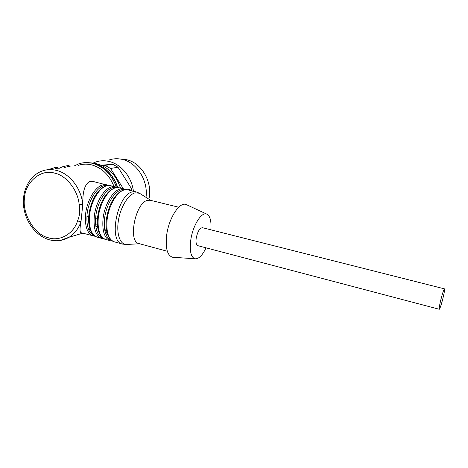 <?xml version="1.0" encoding="UTF-8"?>
<svg xmlns="http://www.w3.org/2000/svg" width="468" height="468" viewBox="0 0 468 468"><rect width="100%" height="100%" fill="white"/><g stroke="black" fill="none" stroke-linecap="round" stroke-linejoin="round"><path stroke-width="0.7" d="M108.599 185.492L93.969 181.683L89.786 181.438C84.854 183.977 82.526 191.587 82.789 204.282L79.168 204.715C78.197 190.482 66.087 175.131 54.382 173.066C40.552 168.732 24.857 182.602 24.418 198.701C22.3 214.379 34.831 234.907 48.42 237.785C59.664 241.704 73.78 233.807 77.518 220.96L80.999 221.727C79.683 228.53 79.706 232.198 81.075 232.731L95.367 236.375M114.052 186.539C109.325 174.868 101.737 167.62 91.289 164.789C86.761 163.765 82.391 163.97 78.179 165.403M443.371 296.496C441.535 304.06 440.172 308.318 439.288 309.272C438.978 308.862 439.341 306.341 440.376 301.708C442.237 294.062 443.605 289.78 444.477 288.861C444.787 289.306 444.419 291.851 443.371 296.496M444.477 288.861L202.509 227.7C199.684 227.992 197.578 231.531 196.18 238.323C195.694 242.518 196.238 244.969 197.818 245.671L439.288 309.272M206.049 247.835C202.422 255.411 198.76 259.061 195.068 258.786C190.973 257.353 189.522 251.269 190.71 240.534C192.564 225.892 201.456 211.559 206.721 214.087C210.138 215.824 211.513 221.066 210.852 229.811M187.013 204.92L186.282 204.574C179.642 201.363 168.667 218.164 166.62 235.562C165.356 248.297 167.322 255.522 172.522 257.224L173.628 257.301M178.723 207.219L150.316 200.269L147.672 200.316C135.457 202.293 127.588 241.81 138.961 243.582L139.107 243.623M82.719 233.181L69.1 237.229C62.882 240.833 56.254 241.669 49.216 239.751C36.007 235.995 25.243 221.692 23.587 206.066C21.867 190.458 29.677 175.295 42.395 170.925C46.8 169.404 51.386 169.2 56.148 170.317C69.445 173.259 81.18 188.101 82.789 204.282L80.999 221.727C78.536 228.641 74.57 233.813 69.1 237.229L60.079 240.488M95.887 227.033L98.11 225.558M55.154 167.626L56.997 167.345L58.506 168.094L55.511 168.556L55.154 167.626M66.918 165.842L68.679 165.573L70.147 166.31L67.287 166.748L66.918 165.842M88.446 229.156L90.646 229.531M120.504 188.101C116.216 175.12 108.406 167.047 97.069 163.882L94.864 163.472M64.619 167.497L67.281 166.748M120.931 159.12L126.413 159.687C141.611 162.601 153.024 182.543 148.882 199.152M109.219 159.939C113.32 158.57 117.556 158.365 121.937 159.325C136.703 162.226 148.403 180.589 146.01 197.35M93.191 163.051L95.788 161.992C99.965 160.588 104.294 160.384 108.775 161.378C120.984 163.952 131.683 176.81 133.415 191.225M98.239 218.082L95.601 218.304M131.964 190.874L131.607 188.809L117.989 167.205L112.788 164.309L101.205 165.204M95.566 224.184L98.028 224.09M112.788 164.309L102.439 165.754M131.607 188.809L127.366 189.774M123.371 188.791L110.588 168.48L117.989 167.205M105.323 165.532L110.588 168.48M89.411 217.111L86.931 215.923M140.751 194.056L139.429 193.225L135.176 192.851C128.495 194.325 120.826 206.487 118.533 219.738C116.163 232.994 119.697 244.056 125.968 244.507L127.869 244.401M150.889 200.409L139.429 193.225L135.96 191.839L132.742 191.845C117.468 193.887 107.979 241.74 122.259 244.015L122.499 244.08M135.96 191.839L127.875 189.885C125.482 189.166 122.604 189.985 119.241 192.336C112.472 198.087 108.172 207.207 106.353 219.697C105.704 226.026 106.23 231.233 107.938 235.322C109.699 239.072 111.799 241.236 114.227 241.816L114.414 241.868M127.875 189.885L124.599 189.873C117.135 191.19 108.494 205.791 107.084 220.095C106.148 232.263 108.535 239.505 114.227 241.816L122.259 244.015L125.968 244.507L139.604 243.758M111.448 240.336C105.926 238.013 103.609 230.97 104.504 219.211C106.025 203.077 116.936 187.533 124.576 189.797M125.752 189.669L123.88 188.914L120.586 188.902C113.063 190.195 104.399 204.75 103.007 219.03C102.1 231.174 104.516 238.405 110.261 240.727L105.838 239.517M110.091 190.517C103.446 196.338 99.269 205.294 97.56 217.392C96.958 223.417 97.449 228.448 99.046 232.479C101.024 236.673 103.223 239.002 105.645 239.464C99.848 237.13 97.391 229.905 98.274 217.784C99.631 203.539 108.33 189.037 115.912 187.767L119.235 187.791C116.906 186.978 113.864 187.884 110.091 190.517M102.814 237.972C97.245 235.574 94.887 228.554 95.729 216.906C97.186 200.907 108.114 185.509 115.883 187.697M117.129 187.569L115.28 186.837L111.934 186.802C104.3 188.054 95.577 202.515 94.243 216.725C93.384 228.823 95.876 236.042 101.714 238.387L97.344 237.188M101.012 188.739C94.513 194.618 90.459 203.404 88.861 215.104C88.294 220.832 88.756 225.675 90.236 229.636C92.436 234.304 94.741 236.802 97.145 237.136C91.248 234.778 88.721 227.565 89.552 215.496C90.862 201.316 99.614 186.913 107.301 185.685L110.676 185.726C108.43 184.807 105.206 185.808 101.012 188.739M105.493 233.181L107.312 231.379M106.996 229.197L105.025 231.496M94.267 235.626C88.651 233.163 86.247 226.161 87.048 214.631C88.44 198.76 99.374 183.509 107.271 185.615M106.762 184.778L103.364 184.731C95.624 185.942 86.849 200.298 85.562 214.449C84.749 226.494 87.317 233.702 93.255 236.071M116.409 187.218C111.647 174.359 103.586 166.38 92.231 163.268C87.563 162.215 83.058 162.419 78.706 163.876L73.973 166.052M117.608 187.569C112.934 174.441 104.832 166.286 93.29 163.104L83.386 162.794M105.996 234.544L107.663 233.023M104.885 230.87L106.915 228.279M79.168 204.715C80.262 210.541 79.712 215.959 77.518 220.96M55.832 167.445L56.341 167.369M55.037 167.562L47.923 169.709M67.538 165.672L68.041 165.596M59.173 168.334L62.361 166.848L66.801 165.783M86.287 162.472L93.454 163.11C105.06 166.31 113.186 174.465 117.825 187.58M195.068 258.786L172.522 257.224M167.333 251.275L138.961 243.582M206.721 214.087L186.282 204.574M110.261 240.727L112.408 241.014M123.88 188.914L119.235 187.791M101.714 238.387L103.843 238.686M115.28 186.837L110.676 185.726M59.348 168.1L58.775 168.398"/></g></svg>
